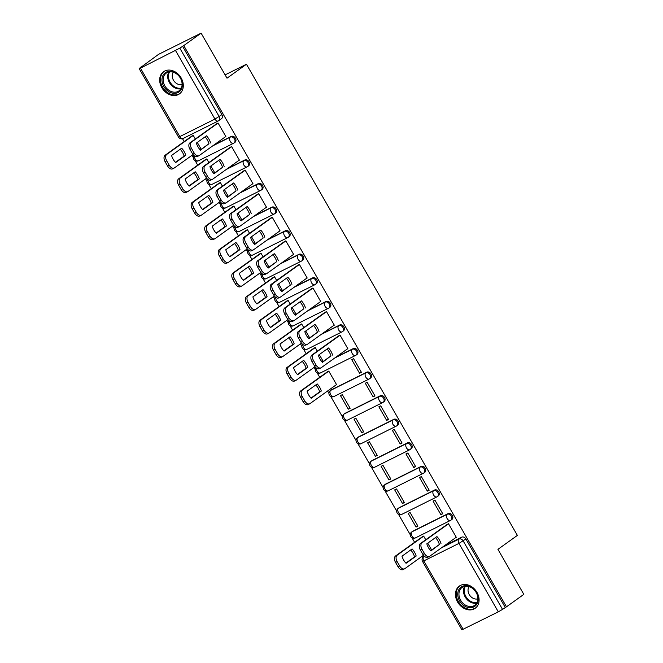 <?xml version="1.0" encoding="UTF-8"?>
<svg xmlns="http://www.w3.org/2000/svg" width="663" height="663" viewBox="0 0 663 663"><rect width="100%" height="100%" fill="white"/><g stroke="black" fill="none" stroke-linecap="round" stroke-linejoin="round"><path stroke-width="0.99" d="M234.694 142.495A3.497 2.76 -125.6 0 0 234.992 142.313A3.497 2.76 -125.6 0 0 235.44 138.236A3.497 2.76 -125.6 0 0 231.221 136.445L230.26 137.133A3.497 2.76 54.4 0 1 234.478 138.923A3.497 2.76 54.4 0 1 234.031 143.001A3.497 2.76 54.4 0 1 233.732 143.183A3.497 2.13 -116.5 0 1 233.558 143.291A3.497 2.13 -116.5 0 1 230.252 141.41A3.497 2.13 63.5 0 1 230.26 137.133L212.732 145.868M248.252 166.065A3.497 2.76 -125.6 0 0 248.55 165.883A3.497 2.76 -125.6 0 0 248.99 161.805A3.497 2.76 -125.6 0 0 244.771 160.023L243.81 160.711A3.497 2.76 54.4 0 1 248.037 162.493A3.497 2.76 54.4 0 1 247.589 166.57A3.497 2.76 54.4 0 1 247.291 166.753A3.497 2.13 -116.5 0 1 247.108 166.861A3.497 2.13 -116.5 0 1 243.81 164.979A3.497 2.13 63.5 0 1 243.81 160.711L226.29 169.438M261.802 189.635A3.497 2.76 -125.6 0 0 262.1 189.461A3.497 2.76 -125.6 0 0 262.548 185.383A3.497 2.76 -125.6 0 0 258.33 183.593L257.368 184.281A3.497 2.76 54.4 0 1 261.587 186.063A3.497 2.76 54.4 0 1 261.139 190.148A3.497 2.76 54.4 0 1 260.841 190.322A3.497 2.13 -116.5 0 1 260.667 190.43A3.497 2.13 -116.5 0 1 257.36 188.557A3.497 2.13 63.5 0 1 257.368 184.281L239.84 193.016M275.36 213.213A3.497 2.76 -125.6 0 0 275.659 213.03A3.497 2.76 -125.6 0 0 276.106 208.953A3.497 2.76 -125.6 0 0 271.88 207.171L270.927 207.851A3.497 2.76 54.4 0 1 275.145 209.641A3.497 2.76 54.4 0 1 274.697 213.718A3.497 2.76 54.4 0 1 274.399 213.9A3.497 2.13 -116.5 0 1 274.217 214.008A3.497 2.13 -116.5 0 1 270.918 212.127A3.497 2.13 63.5 0 1 270.927 207.851L253.399 216.586M288.911 236.782A3.497 2.76 -125.6 0 0 289.209 236.608A3.497 2.76 -125.6 0 0 289.656 232.522A3.497 2.76 -125.6 0 0 285.438 230.741L284.477 231.428A3.497 2.76 54.4 0 1 288.695 233.21A3.497 2.76 54.4 0 1 288.256 237.288A3.497 2.76 54.4 0 1 287.957 237.47A3.497 2.13 -116.5 0 1 287.775 237.578A3.497 2.13 -116.5 0 1 284.468 235.696A3.497 2.13 63.5 0 1 284.477 231.428L266.957 240.155M302.469 260.36A3.497 2.76 -125.6 0 0 302.767 260.178A3.497 2.76 -125.6 0 0 303.215 256.1A3.497 2.76 -125.6 0 0 298.996 254.31L298.035 254.998A3.497 2.76 54.4 0 1 302.253 256.788A3.497 2.76 54.4 0 1 301.806 260.866A3.497 2.76 54.4 0 1 301.508 261.048A3.497 2.13 -116.5 0 1 301.334 261.156A3.497 2.13 -116.5 0 1 298.027 259.274A3.497 2.13 63.5 0 1 298.035 254.998L280.507 263.733M316.027 283.93A3.497 2.76 -125.6 0 0 316.326 283.747A3.497 2.76 -125.6 0 0 316.765 279.67A3.497 2.76 -125.6 0 0 312.546 277.888L311.585 278.576A3.497 2.76 54.4 0 1 315.812 280.358A3.497 2.76 54.4 0 1 315.364 284.435A3.497 2.76 54.4 0 1 315.066 284.618A3.497 2.13 -116.5 0 1 314.884 284.725A3.497 2.13 -116.5 0 1 311.585 282.844A3.497 2.13 63.5 0 1 311.585 278.576L294.065 287.303M329.577 307.499A3.497 2.76 -125.6 0 0 329.876 307.325A3.497 2.76 -125.6 0 0 330.323 303.248A3.497 2.76 -125.6 0 0 326.105 301.458L325.143 302.146A3.497 2.76 54.4 0 1 329.362 303.936A3.497 2.76 54.4 0 1 328.923 308.013A3.497 2.76 54.4 0 1 328.616 308.187A3.497 2.13 -116.5 0 1 328.442 308.295A3.497 2.13 -116.5 0 1 325.135 306.422A3.497 2.13 63.5 0 1 325.143 302.146L307.615 310.881M343.136 331.077A3.497 2.76 -125.6 0 0 343.434 330.895A3.497 2.76 -125.6 0 0 343.882 326.818A3.497 2.76 -125.6 0 0 339.655 325.036L338.702 325.724A3.497 2.76 54.4 0 1 342.92 327.505A3.497 2.76 54.4 0 1 342.473 331.583A3.497 2.76 54.4 0 1 342.174 331.765A3.497 2.13 -116.5 0 1 341.992 331.873A3.497 2.13 -116.5 0 1 338.694 329.992A3.497 2.13 63.5 0 1 338.702 325.724L321.174 334.45M356.686 354.647A3.497 2.76 -125.6 0 0 356.984 354.473A3.497 2.76 -125.6 0 0 357.432 350.387A3.497 2.76 -125.6 0 0 353.213 348.605L352.252 349.293A3.497 2.76 54.4 0 1 356.479 351.075A3.497 2.76 54.4 0 1 356.031 355.161A3.497 2.76 54.4 0 1 355.733 355.335A3.497 2.13 -116.5 0 1 355.55 355.443A3.497 2.13 -116.5 0 1 352.244 353.561A3.497 2.13 63.5 0 1 352.252 349.293L334.732 358.02M370.244 378.225A3.497 2.76 -125.6 0 0 370.542 378.043A3.497 2.76 -125.6 0 0 370.99 373.965A3.497 2.76 -125.6 0 0 366.772 372.175L365.81 372.863A3.497 2.76 54.4 0 1 370.029 374.653A3.497 2.76 54.4 0 1 369.581 378.73A3.497 2.76 54.4 0 1 369.283 378.913A3.497 2.13 -116.5 0 1 369.109 379.021A3.497 2.13 -116.5 0 1 365.802 377.139A3.497 2.13 63.5 0 1 365.81 372.863L330.671 390.374A3.497 2.13 63.5 0 0 330.671 394.642A3.497 2.13 63.5 0 0 333.97 396.524A3.497 2.13 63.5 0 0 334.152 396.416M383.802 401.795A3.497 2.76 -125.6 0 0 384.101 401.612A3.497 2.76 -125.6 0 0 384.54 397.535A3.497 2.76 -125.6 0 0 380.322 395.753L379.36 396.441A3.497 2.76 54.4 0 1 383.587 398.223A3.497 2.76 54.4 0 1 383.139 402.3A3.497 2.76 54.4 0 1 382.841 402.482A3.497 2.13 -116.5 0 1 382.659 402.59A3.497 2.13 -116.5 0 1 379.36 400.709A3.497 2.13 63.5 0 1 379.36 396.441L344.23 413.944A3.497 2.13 63.5 0 0 344.221 418.22A3.497 2.13 63.5 0 0 347.528 420.093A3.497 2.13 63.5 0 0 347.702 419.986M397.352 425.373A3.497 2.76 -125.6 0 0 397.651 425.19A3.497 2.76 -125.6 0 0 398.098 421.113A3.497 2.76 -125.6 0 0 393.88 419.323L392.919 420.01A3.497 2.76 54.4 0 1 397.137 421.801A3.497 2.76 54.4 0 1 396.698 425.878A3.497 2.76 54.4 0 1 396.391 426.052A3.497 2.13 -116.5 0 1 396.217 426.16A3.497 2.13 -116.5 0 1 392.91 424.287A3.497 2.13 63.5 0 1 392.919 420.01L357.788 437.514A3.497 2.13 63.5 0 0 357.78 441.79A3.497 2.13 63.5 0 0 361.078 443.671A3.497 2.13 63.5 0 0 361.26 443.564M410.911 448.942A3.497 2.76 -125.6 0 0 411.209 448.76A3.497 2.76 -125.6 0 0 411.657 444.682A3.497 2.76 -125.6 0 0 407.43 442.901L406.477 443.588A3.497 2.76 54.4 0 1 410.695 445.37A3.497 2.76 54.4 0 1 410.248 449.448A3.497 2.76 54.4 0 1 409.949 449.63A3.497 2.13 -116.5 0 1 409.775 449.738A3.497 2.13 -116.5 0 1 406.469 447.856A3.497 2.13 63.5 0 1 406.477 443.588L371.338 461.092A3.497 2.13 63.5 0 0 371.33 465.36A3.497 2.13 63.5 0 0 374.636 467.241A3.497 2.13 63.5 0 0 374.819 467.133M424.461 472.512A3.497 2.76 -125.6 0 0 424.768 472.338A3.497 2.76 -125.6 0 0 425.207 468.252A3.497 2.76 -125.6 0 0 420.988 466.47L420.027 467.158A3.497 2.76 54.4 0 1 424.254 468.94A3.497 2.76 54.4 0 1 423.806 473.026A3.497 2.76 54.4 0 1 423.508 473.2A3.497 2.13 -116.5 0 1 423.325 473.307A3.497 2.13 -116.5 0 1 420.027 471.426A3.497 2.13 63.5 0 1 420.027 467.158L384.896 484.661A3.497 2.13 63.5 0 0 384.888 488.938A3.497 2.13 63.5 0 0 388.195 490.819A3.497 2.13 63.5 0 0 388.369 490.711M438.019 496.09A3.497 2.76 -125.6 0 0 438.318 495.907A3.497 2.76 -125.6 0 0 438.765 491.83A3.497 2.76 -125.6 0 0 434.547 490.04L433.585 490.728A3.497 2.76 54.4 0 1 437.804 492.518A3.497 2.76 54.4 0 1 437.356 496.595A3.497 2.76 54.4 0 1 437.058 496.778A3.497 2.13 -116.5 0 1 436.884 496.885A3.497 2.13 -116.5 0 1 433.577 495.004A3.497 2.13 63.5 0 1 433.585 490.728L398.446 508.239A3.497 2.13 63.5 0 0 398.446 512.507A3.497 2.13 63.5 0 0 401.745 514.389A3.497 2.13 63.5 0 0 401.927 514.281M451.578 519.659A3.497 2.76 -125.6 0 0 451.876 519.477A3.497 2.76 -125.6 0 0 452.323 515.4A3.497 2.76 -125.6 0 0 448.097 513.618L447.135 514.306A3.497 2.76 54.4 0 1 451.362 516.087A3.497 2.76 54.4 0 1 450.915 520.165A3.497 2.76 54.4 0 1 450.616 520.347A3.497 2.13 -116.5 0 1 450.434 520.455A3.497 2.13 -116.5 0 1 447.135 518.574A3.497 2.13 63.5 0 1 447.135 514.306L412.005 531.809A3.497 2.13 63.5 0 0 411.996 536.085A3.497 2.13 63.5 0 0 415.303 537.958A3.497 2.13 63.5 0 0 415.477 537.85M457.586 602.004A13.641 10.765 -125.6 0 0 475.214 608.269A13.641 10.765 -125.6 0 0 476.954 592.357A13.641 10.765 -125.6 0 0 459.326 586.1A13.641 10.765 -125.6 0 0 457.586 602.004M161.805 87.632A13.641 10.765 -125.6 0 0 179.441 93.889A13.641 10.765 -125.6 0 0 181.173 77.985A13.641 10.765 -125.6 0 0 163.546 71.72A13.641 10.765 -125.6 0 0 161.805 87.632M201.113 33.15L227.011 78.184L246.454 64.245L517.38 535.397L497.938 549.337L523.828 594.371L506.474 606.811L183.759 45.59L201.113 33.15L158.532 54.366L141.294 66.996M182.524 138.7L184.173 141.567M192.046 155.266L193.364 157.562M195.187 160.736L197.723 165.145M205.605 178.844L206.922 181.132M208.746 184.306L211.282 188.715M219.155 202.414L220.472 204.71M222.304 207.884L224.832 212.284M232.713 225.984L234.031 228.279M235.854 231.453L238.39 235.862M246.271 249.561L247.589 251.857M249.412 255.023L251.948 259.432M259.821 273.131L261.139 275.427M262.962 278.601L265.498 283.01M273.38 296.709L274.697 298.996M276.521 302.171L279.057 306.579M286.93 320.279L288.256 322.574M290.079 325.748L292.607 330.157M300.488 343.848L301.806 346.144M303.629 349.318L306.165 353.727M314.047 367.426L315.364 369.722M317.187 372.896L319.723 377.297M327.597 390.996L328.914 393.292M330.738 396.466L342.473 416.861M344.296 420.035L356.031 440.439M357.854 443.613L369.581 464.009M371.404 467.183L383.139 487.587M384.963 490.761L396.689 511.156M398.521 514.331L410.248 534.726M412.071 537.9L414.607 542.309M422.48 556.008L423.127 557.135M141.178 66.806L139.172 68.629L140.457 68.14L179.814 48.142L219.18 116.597A3.497 2.76 54.4 0 1 218.732 120.674A3.497 2.76 54.4 0 1 218.434 120.857A3.497 2.13 63.5 0 1 218.26 120.964A3.497 3.497 0 0 0 218.732 120.674L221.434 118.735A3.497 2.76 54.4 0 0 221.881 114.658L214.953 119.083L175.587 50.637M183.759 45.59L179.814 48.142M444.127 545.922L461.655 537.187L458.953 539.127A3.497 2.76 54.4 0 1 463.172 540.909L502.529 609.363L498.303 611.85L461.887 629.85L422.522 561.395L423.806 560.906L463.172 629.361M502.529 609.363L506.474 606.811M455.688 537.635L456.301 537.328L448.486 523.729L446.671 524.748M425.754 539.748L423.649 536.102L421.842 537.121M416.057 527.052L417.922 526.124L410.099 512.524L408.234 513.452L416.057 527.052L417.756 525.842M440.887 514.687L442.751 513.759L434.928 500.159L433.063 501.087L440.887 514.687L442.586 513.469M402.499 503.482L404.364 502.554L396.54 488.954L394.684 489.882L402.499 503.482L404.198 502.264M427.328 491.109L429.193 490.181L421.37 476.581L419.513 477.509L427.328 491.109L429.027 489.891M388.949 479.904L390.805 478.976L382.99 465.376L381.126 466.304L388.949 479.904L390.64 478.694M413.778 467.539L415.635 466.611L407.82 453.011L405.955 453.94L413.778 467.539L415.469 466.321M375.391 456.335L377.255 455.406L369.432 441.807L367.567 442.735L375.391 456.335L377.09 455.116M400.22 443.961L402.085 443.033L394.261 429.433L392.397 430.362L400.22 443.961L401.919 442.751M361.832 432.765L363.697 431.837L355.874 418.237L354.017 419.165L361.832 432.765L363.531 431.547M386.662 420.392L388.526 419.464L380.711 405.864L378.846 406.792L386.662 420.392L388.361 419.173M348.282 409.187L350.139 408.259L342.323 394.659L340.459 395.587L348.282 409.187L349.973 407.969M373.112 396.814L374.976 395.894L367.153 382.294L365.288 383.214L373.112 396.814L374.81 395.604M335.975 384.996L336.589 384.689L328.765 371.089L326.958 372.109M359.553 373.244L361.418 372.316L353.594 358.716L351.738 359.644L359.553 373.244L361.252 372.026M322.417 361.418L323.03 361.111L319.276 354.589M347.246 349.053L347.86 348.746L340.044 335.147L338.238 336.166M317.312 351.166L315.215 347.511L313.408 348.539M308.867 337.848L309.48 337.542L305.726 331.019M333.696 325.475L334.309 325.168L326.486 311.569L324.679 312.596M303.753 327.588L301.657 323.942L299.85 324.961M295.308 314.27L295.922 313.972L292.168 307.441M320.138 301.905L320.751 301.599L312.936 287.999L311.121 289.018M290.203 304.019L288.098 300.372L286.292 301.392M281.758 290.701L282.363 290.394L278.617 283.872M306.588 278.327L307.201 278.021L299.378 264.421L297.571 265.449M276.645 280.449L274.548 276.794L272.742 277.822M268.2 267.131L268.813 266.824L265.059 260.294M293.029 254.758L293.643 254.451L285.819 240.851L284.013 241.871M263.087 256.871L260.99 253.225L259.183 254.244M254.642 243.553L255.255 243.246L251.501 236.724M279.471 231.18L280.084 230.881L272.269 217.282L270.463 218.301M249.537 233.301L247.44 229.647L245.625 230.674M241.092 219.983L241.705 219.677L237.951 213.146M265.921 207.61L266.534 207.304L258.711 193.704L256.904 194.731M235.978 209.723L233.882 206.077L232.075 207.096M227.533 196.405L228.147 196.107L224.392 189.577M252.363 184.041L252.976 183.734L245.153 170.134L243.346 171.153M222.428 186.154L220.323 182.507L218.517 183.527M213.983 172.836L214.588 172.529L210.842 166.007M238.813 160.463L239.418 160.156L231.602 146.556L229.796 147.584M208.87 162.584L206.773 158.929L204.966 159.957M200.425 149.266L201.038 148.96L197.284 142.429M225.254 136.893L225.868 136.586L218.044 122.987L216.237 124.006M213.693 145.18L231.221 136.445M227.252 168.75L244.771 160.023M240.802 192.328L258.33 183.593M254.36 215.898L271.88 207.171M267.91 239.467L285.438 230.741M281.468 263.045L298.996 254.31M295.027 286.615L312.546 277.888M308.577 310.193L326.105 301.458M322.135 333.762L339.655 325.036M335.685 357.34L353.213 348.605M331.633 389.687L330.671 390.374A3.497 2.76 54.4 0 0 330.373 390.548L331.334 389.861A3.497 2.76 -125.6 0 1 331.633 389.687L366.772 372.175M345.191 413.256L344.23 413.944A3.497 2.76 54.4 0 0 343.931 414.126L344.893 413.439A3.497 2.76 -125.6 0 1 345.191 413.256L380.322 395.753M358.741 436.826L357.788 437.514A3.497 2.76 54.4 0 0 357.481 437.696L358.443 437.008A3.497 2.76 -125.6 0 1 358.741 436.826L393.88 419.323M372.299 460.404L371.338 461.092A3.497 2.76 54.4 0 0 371.04 461.274L372.001 460.586A3.497 2.76 -125.6 0 1 372.299 460.404L407.43 442.901M385.858 483.973L384.896 484.661A3.497 2.76 54.4 0 0 384.598 484.844L385.551 484.156A3.497 2.76 -125.6 0 1 385.858 483.973L420.988 466.47M399.408 507.551L398.446 508.239A3.497 2.76 54.4 0 0 398.148 508.413L399.109 507.725A3.497 2.76 -125.6 0 1 399.408 507.551L434.547 490.04M412.966 531.121L412.005 531.809A3.497 2.76 54.4 0 0 411.706 531.991L412.668 531.303A3.497 2.76 -125.6 0 1 412.966 531.121L448.097 513.618M225.113 74.878L246.454 64.245M430.859 550.008L431.472 549.702L427.718 543.171M195.312 139.006L193.215 135.36L191.408 136.379M182.524 46.211L221.881 114.658M505.239 607.424L465.874 538.978A3.497 2.76 -125.6 0 0 461.655 537.187M435.508 537.594A10.931 6.655 -116.5 0 1 439.395 544.48L430.701 550.713M428.099 557.061A5.246 3.191 -116.5 0 1 427.834 557.218A5.246 3.191 -116.5 0 1 422.878 554.401L420.359 550.017A5.246 3.191 -116.5 0 1 420.367 543.61L447.235 524.35M441.003 543.677A10.931 6.655 -116.5 0 0 436.925 536.574L426.823 543.817A10.931 6.655 -116.5 0 0 430.909 550.92L439.395 544.48M448.511 523.787L421.983 542.806A5.246 3.191 63.5 0 0 421.975 549.213L424.494 553.597A5.246 3.191 63.5 0 0 429.45 556.414A5.246 3.191 63.5 0 0 429.715 556.257L456.252 537.237M412.088 548.947L401.993 556.191A10.931 6.655 63.5 0 0 406.071 563.293L416.173 556.05A10.931 6.655 63.5 0 0 412.088 548.947M423.682 536.16L397.154 555.18A5.246 3.191 63.5 0 0 397.137 561.586L399.665 565.97A5.246 3.191 63.5 0 0 404.612 568.788A5.246 3.191 63.5 0 0 404.886 568.622L423.475 555.296M430.378 550.348L431.422 549.602M410.679 549.958A10.931 6.655 63.5 0 1 414.557 556.854L405.872 563.078M403.27 569.426A5.246 3.191 -116.5 0 1 403.005 569.592A5.246 3.191 -116.5 0 1 398.049 566.774L395.529 562.39A5.246 3.191 -116.5 0 1 395.538 555.984L397.154 555.18M422.406 536.723L395.538 555.984M414.557 556.854L416.173 556.05M468.857 607.606A11.801 9.315 54.4 0 1 457.777 595.2A11.801 9.315 54.4 0 1 467.075 585.76A11.801 9.315 54.4 0 1 478.156 598.167A11.801 9.315 54.4 0 1 468.857 607.606M467.581 586.258A10.931 8.627 -125.6 0 0 462.036 587.493A10.931 8.627 -125.6 0 0 459.724 598.299A10.931 8.627 -125.6 0 0 469.23 606.479A10.931 8.627 -125.6 0 0 474.774 605.253A10.931 8.627 -125.6 0 0 477.087 594.446A10.931 8.627 -125.6 0 0 467.581 586.258M469.114 586.614A7.782 6.141 -125.6 0 0 468.99 594.089A7.782 6.141 -125.6 0 0 475.354 599.004A7.782 6.141 -125.6 0 0 477.874 598.838M460.437 585.429A13.55 10.699 -125.6 0 0 460.072 585.669A13.55 10.699 -125.6 0 0 457.205 599.07A13.55 10.699 -125.6 0 0 468.99 609.222A13.55 10.699 -125.6 0 0 475.86 607.698A13.55 10.699 -125.6 0 0 476.208 607.432M173.076 93.226A11.801 9.315 54.4 0 1 161.996 80.82A11.801 9.315 54.4 0 1 171.303 71.389A11.801 9.315 54.4 0 1 182.383 83.795A11.801 9.315 54.4 0 1 173.076 93.226M171.8 71.886A10.931 8.627 -125.6 0 0 166.256 73.112A10.931 8.627 -125.6 0 0 163.943 83.919A10.931 8.627 -125.6 0 0 173.449 92.107A10.931 8.627 -125.6 0 0 178.993 90.872A10.931 8.627 -125.6 0 0 181.306 80.066A10.931 8.627 -125.6 0 0 171.8 71.886M173.333 72.234A7.782 6.141 -125.6 0 0 173.209 79.717A7.782 6.141 -125.6 0 0 179.574 84.632A7.782 6.141 -125.6 0 0 182.093 84.458M164.656 71.049A13.55 10.699 -125.6 0 0 164.291 71.297A13.55 10.699 -125.6 0 0 161.432 84.698A13.55 10.699 -125.6 0 0 173.209 94.842A13.55 10.699 -125.6 0 0 180.087 93.317A13.55 10.699 -125.6 0 0 180.427 93.06M327.066 349.003A10.931 6.655 -116.5 0 1 330.953 355.898L322.268 362.122M319.657 368.471A5.246 3.191 -116.5 0 1 319.392 368.636A5.246 3.191 -116.5 0 1 314.436 365.819L311.917 361.434A5.246 3.191 -116.5 0 1 311.925 355.028L338.793 335.768M332.561 355.095A10.931 6.655 -116.5 0 0 328.483 347.992L318.381 355.235A10.931 6.655 -116.5 0 0 322.467 362.338L330.953 355.898M340.078 335.205L313.541 354.224A5.246 3.191 63.5 0 0 313.533 360.631L316.052 365.015A5.246 3.191 63.5 0 0 321.008 367.832A5.246 3.191 63.5 0 0 321.273 367.667L347.81 348.647M313.508 325.434A10.931 6.655 -116.5 0 1 317.395 332.329L308.709 338.553M306.107 344.901A5.246 3.191 -116.5 0 1 305.834 345.058A5.246 3.191 -116.5 0 1 300.878 342.241L298.358 337.865A5.246 3.191 -116.5 0 1 298.367 331.45L325.235 312.19M319.011 331.525A10.931 6.655 -116.5 0 0 314.925 324.422L304.823 331.657A10.931 6.655 -116.5 0 0 308.908 338.76L317.395 332.329M326.519 311.627L299.983 330.646A5.246 3.191 63.5 0 0 299.974 337.053L302.494 341.437A5.246 3.191 63.5 0 0 307.45 344.254A5.246 3.191 63.5 0 0 307.715 344.097L334.251 325.077M299.958 301.864A10.931 6.655 -116.5 0 1 303.836 308.751L295.151 314.983M292.549 321.331A5.246 3.191 -116.5 0 1 292.284 321.489A5.246 3.191 -116.5 0 1 287.328 318.671L284.808 314.287A5.246 3.191 -116.5 0 1 284.817 307.881L311.685 288.62M305.452 307.947A10.931 6.655 -116.5 0 0 301.367 300.845L291.272 308.088A10.931 6.655 -116.5 0 0 295.35 315.19L303.836 308.751M312.961 288.057L286.433 307.077A5.246 3.191 63.5 0 0 286.416 313.483L288.944 317.867A5.246 3.191 63.5 0 0 293.891 320.685A5.246 3.191 63.5 0 0 294.165 320.527L320.701 301.499M286.399 278.286A10.931 6.655 -116.5 0 1 290.286 285.181L281.601 291.405M278.99 297.753A5.246 3.191 -116.5 0 1 278.725 297.919A5.246 3.191 -116.5 0 1 273.769 295.093L271.25 290.717A5.246 3.191 -116.5 0 1 271.258 284.303L298.126 265.051M291.902 284.377A10.931 6.655 -116.5 0 0 287.817 277.275L277.714 284.51A10.931 6.655 -116.5 0 0 281.8 291.612L290.286 285.181M299.411 264.479L272.874 283.499A5.246 3.191 63.5 0 0 272.866 289.913L275.385 294.289A5.246 3.191 63.5 0 0 280.341 297.115A5.246 3.191 63.5 0 0 280.606 296.949L307.143 277.93M272.849 254.716A10.931 6.655 -116.5 0 1 276.728 261.603L268.043 267.835M265.44 274.184A5.246 3.191 -116.5 0 1 265.167 274.341A5.246 3.191 -116.5 0 1 260.219 271.523L257.7 267.139A5.246 3.191 -116.5 0 1 257.708 260.733L284.568 241.473M278.344 260.799A10.931 6.655 -116.5 0 0 274.258 253.697L264.156 260.94A10.931 6.655 -116.5 0 0 268.242 268.043L276.728 261.603M285.852 240.909L259.316 259.929A5.246 3.191 63.5 0 0 259.308 266.335L261.827 270.719A5.246 3.191 63.5 0 0 266.783 273.537A5.246 3.191 63.5 0 0 267.056 273.38L293.585 254.36M259.291 231.138A10.931 6.655 -116.5 0 1 263.178 238.034L254.493 244.257M251.882 250.606A5.246 3.191 -116.5 0 1 251.617 250.771A5.246 3.191 -116.5 0 1 246.661 247.954L244.141 243.57A5.246 3.191 -116.5 0 1 244.15 237.163L271.018 217.903M264.786 237.23A10.931 6.655 -116.5 0 0 260.708 230.127L250.606 237.371A10.931 6.655 -116.5 0 0 254.691 244.473L263.178 238.034M272.302 217.331L245.766 236.359A5.246 3.191 63.5 0 0 245.758 242.766L248.277 247.15A5.246 3.191 63.5 0 0 253.233 249.968A5.246 3.191 63.5 0 0 253.498 249.802L280.035 230.782M245.733 207.569A10.931 6.655 -116.5 0 1 249.619 214.464L240.934 220.688M238.332 227.036A5.246 3.191 -116.5 0 1 238.058 227.194A5.246 3.191 -116.5 0 1 233.103 224.376L230.583 219.992A5.246 3.191 -116.5 0 1 230.591 213.585L257.459 194.325M251.236 213.66A10.931 6.655 -116.5 0 0 247.15 206.558L237.047 213.793A10.931 6.655 -116.5 0 0 241.133 220.895L249.619 214.464M258.744 193.762L232.207 212.782A5.246 3.191 63.5 0 0 232.199 219.188L234.719 223.572A5.246 3.191 63.5 0 0 239.674 226.39A5.246 3.191 63.5 0 0 239.94 226.232L266.476 207.212M232.183 183.999A10.931 6.655 -116.5 0 1 236.061 190.886L227.376 197.11M224.774 203.466A5.246 3.191 -116.5 0 1 224.508 203.624A5.246 3.191 -116.5 0 1 219.552 200.806L217.033 196.422A5.246 3.191 -116.5 0 1 217.041 190.016L243.909 170.756M237.677 190.082A10.931 6.655 -116.5 0 0 233.591 182.98L223.497 190.223A10.931 6.655 -116.5 0 0 227.575 197.325L236.061 190.886M245.186 170.192L218.657 189.212A5.246 3.191 63.5 0 0 218.641 195.618L221.169 200.002A5.246 3.191 63.5 0 0 226.116 202.82A5.246 3.191 63.5 0 0 226.39 202.663L252.926 183.634M218.624 160.421A10.931 6.655 -116.5 0 1 222.511 167.316L213.826 173.54M211.215 179.888A5.246 3.191 -116.5 0 1 210.95 180.054A5.246 3.191 -116.5 0 1 205.994 177.228L203.475 172.852A5.246 3.191 -116.5 0 1 203.483 166.438L230.351 147.186M224.127 166.512A10.931 6.655 -116.5 0 0 220.041 159.41L209.939 166.645A10.931 6.655 -116.5 0 0 214.025 173.747L222.511 167.316M231.636 146.614L205.099 165.634A5.246 3.191 63.5 0 0 205.091 172.048L207.61 176.424A5.246 3.191 63.5 0 0 212.566 179.25A5.246 3.191 63.5 0 0 212.831 179.085L239.368 160.065M317.204 383.935L307.102 391.178A10.931 6.655 63.5 0 0 311.187 398.281L321.29 391.037A10.931 6.655 63.5 0 0 317.204 383.935M328.798 371.147L302.262 390.167A5.246 3.191 63.5 0 0 302.253 396.573L304.773 400.958A5.246 3.191 63.5 0 0 309.729 403.775A5.246 3.191 63.5 0 0 309.994 403.618L336.531 384.59M315.795 384.954A10.931 6.655 63.5 0 1 319.674 391.841L310.988 398.073M308.386 404.422A5.246 3.191 -116.5 0 1 308.113 404.579A5.246 3.191 -116.5 0 1 303.165 401.761L300.637 397.377A5.246 3.191 -116.5 0 1 300.654 390.971L302.262 390.167M327.514 371.711L300.654 390.971M319.674 391.841L321.29 391.037M303.654 360.365L293.552 367.6A10.931 6.655 63.5 0 0 297.637 374.703L307.731 367.468A10.931 6.655 63.5 0 0 303.654 360.365M315.248 347.569L288.712 366.589A5.246 3.191 63.5 0 0 288.703 373.004L291.223 377.38A5.246 3.191 63.5 0 0 296.179 380.206A5.246 3.191 63.5 0 0 296.444 380.04L315.033 366.714M321.936 361.766L322.98 361.02M302.237 361.376A10.931 6.655 63.5 0 1 306.124 368.272L297.438 374.496M294.828 380.844A5.246 3.191 -116.5 0 1 294.563 381.01A5.246 3.191 -116.5 0 1 289.607 378.183L287.087 373.808A5.246 3.191 -116.5 0 1 287.096 367.393L288.712 366.589M313.964 348.141L287.096 367.393M306.124 368.272L307.731 367.468M290.096 336.787L279.993 344.031A10.931 6.655 63.5 0 0 284.079 351.133L294.181 343.89A10.931 6.655 63.5 0 0 290.096 336.787M301.69 324L275.153 343.02A5.246 3.191 63.5 0 0 275.145 349.426L277.664 353.81A5.246 3.191 63.5 0 0 282.62 356.628A5.246 3.191 63.5 0 0 282.886 356.47L301.474 343.144M308.386 338.188L309.422 337.45M288.678 337.807A10.931 6.655 63.5 0 1 292.565 344.694L283.88 350.926M281.278 357.274A5.246 3.191 -116.5 0 1 281.004 357.432A5.246 3.191 -116.5 0 1 276.048 354.614L273.529 350.23A5.246 3.191 -116.5 0 1 273.537 343.824L275.153 343.02M300.405 324.563L273.537 343.824M292.565 344.694L294.181 343.89M276.537 313.218L266.443 320.461A10.931 6.655 63.5 0 0 270.521 327.563L280.623 320.32A10.931 6.655 63.5 0 0 276.537 313.218M288.132 300.422L261.603 319.45A5.246 3.191 63.5 0 0 261.587 325.856L264.106 330.24A5.246 3.191 63.5 0 0 269.062 333.058A5.246 3.191 63.5 0 0 269.335 332.892L287.924 319.566M294.828 314.618L295.864 313.872M275.128 314.229A10.931 6.655 63.5 0 1 279.007 321.124L270.322 327.348M267.719 333.696A5.246 3.191 -116.5 0 1 267.454 333.862A5.246 3.191 -116.5 0 1 262.498 331.044L259.979 326.66A5.246 3.191 -116.5 0 1 259.987 320.254L261.603 319.45M286.855 300.994L259.987 320.254M279.007 321.124L280.623 320.32M262.987 289.648L252.885 296.883A10.931 6.655 63.5 0 0 256.971 303.986L267.073 296.751A10.931 6.655 63.5 0 0 262.987 289.648M274.581 276.852L248.045 295.872A5.246 3.191 63.5 0 0 248.037 302.278L250.556 306.662A5.246 3.191 63.5 0 0 255.512 309.48A5.246 3.191 63.5 0 0 255.777 309.323L274.366 295.996M281.269 291.049L282.314 290.303M261.57 290.659A10.931 6.655 63.5 0 1 265.457 297.554L256.772 303.778M254.161 310.127A5.246 3.191 -116.5 0 1 253.896 310.284A5.246 3.191 -116.5 0 1 248.94 307.466L246.421 303.082A5.246 3.191 -116.5 0 1 246.429 296.676L248.045 295.872M273.297 277.416L246.429 296.676M265.457 297.554L267.073 296.751M249.429 266.07L239.326 273.313A10.931 6.655 63.5 0 0 243.412 280.416L253.515 273.173A10.931 6.655 63.5 0 0 249.429 266.07M261.023 253.283L234.487 272.302A5.246 3.191 63.5 0 0 234.478 278.709L236.998 283.093A5.246 3.191 63.5 0 0 241.954 285.91A5.246 3.191 63.5 0 0 242.219 285.753L260.816 272.427M267.719 267.471L268.755 266.725M248.02 267.081A10.931 6.655 63.5 0 1 251.899 273.976L243.213 280.2M240.611 286.557A5.246 3.191 -116.5 0 1 240.338 286.714A5.246 3.191 -116.5 0 1 235.39 283.897L232.862 279.513A5.246 3.191 -116.5 0 1 232.879 273.106L234.487 272.302M259.739 253.846L232.879 273.106M251.899 273.976L253.515 273.173M235.879 242.501L225.776 249.736A10.931 6.655 63.5 0 0 229.862 256.838L239.956 249.603A10.931 6.655 63.5 0 0 235.879 242.501M247.473 229.705L220.936 248.724A5.246 3.191 63.5 0 0 220.928 255.139L223.448 259.515A5.246 3.191 63.5 0 0 228.404 262.341A5.246 3.191 63.5 0 0 228.669 262.175L247.258 248.849M254.161 243.901L255.205 243.155M234.462 243.512A10.931 6.655 63.5 0 1 238.349 250.407L229.655 256.631M227.053 262.979A5.246 3.191 -116.5 0 1 226.787 263.145A5.246 3.191 -116.5 0 1 221.832 260.319L219.312 255.943A5.246 3.191 -116.5 0 1 219.32 249.528L220.936 248.724M246.188 230.276L219.32 249.528M238.349 250.407L239.956 249.603M222.32 218.923L212.218 226.166A10.931 6.655 63.5 0 0 216.304 233.268L226.406 226.025A10.931 6.655 63.5 0 0 222.32 218.923M233.915 206.135L207.378 225.155A5.246 3.191 63.5 0 0 207.37 231.561L209.889 235.945A5.246 3.191 63.5 0 0 214.845 238.763A5.246 3.191 63.5 0 0 215.11 238.605L233.699 225.279M240.611 220.323L241.647 219.586M220.903 219.942A10.931 6.655 63.5 0 1 224.79 226.829L216.105 233.061M213.503 239.409A5.246 3.191 -116.5 0 1 213.229 239.567A5.246 3.191 -116.5 0 1 208.273 236.749L205.754 232.365A5.246 3.191 -116.5 0 1 205.762 225.959L207.378 225.155M232.63 206.699L205.762 225.959M224.79 226.829L226.406 226.025M208.762 195.353L198.668 202.596A10.931 6.655 63.5 0 0 202.745 209.699L212.848 202.455A10.931 6.655 63.5 0 0 208.762 195.353M220.356 182.557L193.828 201.585A5.246 3.191 63.5 0 0 193.811 207.991L196.331 212.375A5.246 3.191 63.5 0 0 201.287 215.193A5.246 3.191 63.5 0 0 201.56 215.027L220.149 201.701M227.053 196.754L228.089 196.008M207.353 196.364A10.931 6.655 63.5 0 1 211.232 203.259L202.547 209.483M199.944 215.831A5.246 3.191 -116.5 0 1 199.679 215.997A5.246 3.191 -116.5 0 1 194.723 213.179L192.204 208.795A5.246 3.191 -116.5 0 1 192.212 202.389L193.828 201.585M219.08 183.129L192.212 202.389M211.232 203.259L212.848 202.455M195.212 171.783L185.11 179.018A10.931 6.655 63.5 0 0 189.195 186.121L199.298 178.886A10.931 6.655 63.5 0 0 195.212 171.783M206.806 158.987L180.27 178.007A5.246 3.191 63.5 0 0 180.261 184.413L182.781 188.798A5.246 3.191 63.5 0 0 187.737 191.615A5.246 3.191 63.5 0 0 188.002 191.458L206.591 178.132M213.494 173.184L214.539 172.438M193.795 172.794A10.931 6.655 63.5 0 1 197.682 179.69L188.996 185.913M186.386 192.262A5.246 3.191 -116.5 0 1 186.121 192.419A5.246 3.191 -116.5 0 1 181.165 189.601L178.645 185.217A5.246 3.191 -116.5 0 1 178.654 178.811L180.27 178.007M205.522 159.551L178.654 178.811M197.682 179.69L199.298 178.886M205.074 136.851A10.931 6.655 -116.5 0 1 208.953 143.738L200.267 149.971M197.665 156.319A5.246 3.191 -116.5 0 1 197.392 156.476A5.246 3.191 -116.5 0 1 192.444 153.659L189.925 149.274A5.246 3.191 -116.5 0 1 189.933 142.868L216.793 123.608M210.569 142.935A10.931 6.655 -116.5 0 0 206.483 135.832L196.381 143.075A10.931 6.655 -116.5 0 0 200.466 150.178L208.953 143.738M218.077 123.045L191.541 142.064A5.246 3.191 63.5 0 0 191.532 148.471L194.052 152.855A5.246 3.191 63.5 0 0 199.008 155.672A5.246 3.191 63.5 0 0 199.281 155.515L225.81 136.495M181.654 148.205L171.551 155.449A10.931 6.655 63.5 0 0 175.637 162.551L185.739 155.308A10.931 6.655 63.5 0 0 181.654 148.205M193.248 135.418L166.711 154.438A5.246 3.191 63.5 0 0 166.703 160.844L169.222 165.228A5.246 3.191 63.5 0 0 174.178 168.046A5.246 3.191 63.5 0 0 174.444 167.88L193.041 154.562M199.944 149.606L200.98 148.86M180.237 149.216A10.931 6.655 63.5 0 1 184.123 156.112L175.438 162.336M172.836 168.692A5.246 3.191 -116.5 0 1 172.562 168.85A5.246 3.191 -116.5 0 1 167.606 166.032L165.087 161.648A5.246 3.191 -116.5 0 1 165.104 155.241L166.711 154.438M191.963 135.981L165.104 155.241M184.123 156.112L185.739 155.308M140.457 68.14L179.822 136.586L214.953 119.083A3.497 2.13 63.5 0 0 218.26 120.964L183.121 138.468A3.497 2.13 63.5 0 0 183.303 138.36M424.345 556.257L423.814 556.63L424.428 556.332M441.425 547.862L458.953 539.127A3.497 2.13 -116.5 0 0 458.945 543.403L423.806 560.906A3.497 2.13 -116.5 0 1 423.814 556.63A3.497 2.76 54.4 0 0 423.516 556.812A3.497 3.497 0 0 0 422.522 561.395M498.303 611.85L458.945 543.403L465.874 538.978M316.425 368.098A3.497 2.13 63.5 0 0 317.113 371.073A3.497 2.13 63.5 0 0 320.42 372.946A3.497 2.13 63.5 0 0 320.594 372.846M302.875 344.52A3.497 2.13 63.5 0 0 303.555 347.495A3.497 2.13 63.5 0 0 306.861 349.376A3.497 2.13 63.5 0 0 307.044 349.268M289.317 320.95A3.497 2.13 63.5 0 0 290.004 323.925A3.497 2.13 63.5 0 0 293.303 325.806A3.497 2.13 63.5 0 0 293.485 325.699M275.767 297.372A3.497 2.13 63.5 0 0 276.446 300.347A3.497 2.13 63.5 0 0 279.753 302.229A3.497 2.13 63.5 0 0 279.927 302.121M262.208 273.802A3.497 2.13 63.5 0 0 262.896 276.778A3.497 2.13 63.5 0 0 266.195 278.659A3.497 2.13 63.5 0 0 266.377 278.551M248.65 250.233A3.497 2.13 63.5 0 0 249.338 253.208A3.497 2.13 63.5 0 0 252.644 255.081A3.497 2.13 63.5 0 0 252.818 254.973M235.1 226.655A3.497 2.13 63.5 0 0 235.779 229.63A3.497 2.13 63.5 0 0 239.086 231.511A3.497 2.13 63.5 0 0 239.268 231.404M221.541 203.085A3.497 2.13 63.5 0 0 222.229 206.06A3.497 2.13 63.5 0 0 225.528 207.942A3.497 2.13 63.5 0 0 225.71 207.834M207.991 179.507A3.497 2.13 63.5 0 0 208.671 182.482A3.497 2.13 63.5 0 0 211.978 184.364A3.497 2.13 63.5 0 0 212.152 184.256M194.433 155.938A3.497 2.13 63.5 0 0 195.121 158.913A3.497 2.13 63.5 0 0 198.419 160.794A3.497 2.13 63.5 0 0 198.602 160.686M179.822 136.586L178.529 137.084A3.497 3.497 0 0 0 183.121 138.468A3.497 2.13 63.5 0 1 179.822 136.586M421.983 542.806L420.367 543.61M421.975 549.213L420.359 550.017M424.494 553.597L422.878 554.401M398.049 566.774L399.665 565.97M395.529 562.39L397.137 561.586M476.697 603.148A10.931 8.627 54.4 0 1 473.772 603.222A10.931 8.627 54.4 0 1 465.012 596.659A10.931 8.627 54.4 0 1 464.655 586.341M465.376 586.216A10.567 8.346 -125.6 0 0 465.691 596.211A10.567 8.346 -125.6 0 0 474.178 602.584A10.567 8.346 -125.6 0 0 477.045 602.501M180.916 88.767A10.931 8.627 54.4 0 1 177.991 88.85A10.931 8.627 54.4 0 1 169.231 82.287A10.931 8.627 54.4 0 1 168.874 71.96M169.595 71.844A10.567 8.346 -125.6 0 0 169.91 81.839A10.567 8.346 -125.6 0 0 178.397 88.212A10.567 8.346 -125.6 0 0 181.264 88.121M313.541 354.224L311.925 355.028M313.533 360.631L311.917 361.434M316.052 365.015L314.436 365.819M299.983 330.646L298.367 331.45M299.974 337.053L298.358 337.865M302.494 341.437L300.878 342.241M286.433 307.077L284.817 307.881M286.416 313.483L284.808 314.287M288.944 317.867L287.328 318.671M272.874 283.499L271.258 284.303M272.866 289.913L271.25 290.717M275.385 294.289L273.769 295.093M259.316 259.929L257.708 260.733M259.308 266.335L257.7 267.139M261.827 270.719L260.219 271.523M245.766 236.359L244.15 237.163M245.758 242.766L244.141 243.57M248.277 247.15L246.661 247.954M232.207 212.782L230.591 213.585M232.199 219.188L230.583 219.992M234.719 223.572L233.103 224.376M218.657 189.212L217.041 190.016M218.641 195.618L217.033 196.422M221.169 200.002L219.552 200.806M205.099 165.634L203.483 166.438M205.091 172.048L203.475 172.852M207.61 176.424L205.994 177.228M303.165 401.761L304.773 400.958M300.637 397.377L302.253 396.573M289.607 378.183L291.223 377.38M287.087 373.808L288.703 373.004M276.048 354.614L277.664 353.81M273.529 350.23L275.145 349.426M262.498 331.044L264.106 330.24M259.979 326.66L261.587 325.856M248.94 307.466L250.556 306.662M246.421 303.082L248.037 302.278M235.39 283.897L236.998 283.093M232.862 279.513L234.478 278.709M221.832 260.319L223.448 259.515M219.312 255.943L220.928 255.139M208.273 236.749L209.889 235.945M205.754 232.365L207.37 231.561M194.723 213.179L196.331 212.375M192.204 208.795L193.811 207.991M181.165 189.601L182.781 188.798M178.645 185.217L180.261 184.413M191.541 142.064L189.933 142.868M191.532 148.471L189.925 149.274M194.052 152.855L192.444 153.659M167.606 166.032L169.222 165.228M165.087 161.648L166.703 160.844M234.992 142.313L234.031 143.001A3.497 3.497 0 0 1 233.558 143.291L198.419 160.794A3.497 3.497 0 0 1 194.027 155.614M248.55 165.883L247.589 166.57A3.497 3.497 0 0 1 247.108 166.861L211.978 184.364A3.497 3.497 0 0 1 207.585 179.192M262.1 189.461L261.139 190.148A3.497 3.497 0 0 1 260.667 190.43L225.528 207.942A3.497 3.497 0 0 1 221.135 202.762M275.659 213.03L274.697 213.718A3.497 3.497 0 0 1 274.217 214.008L239.086 231.511A3.497 3.497 0 0 1 234.694 226.332M289.209 236.608L288.256 237.288A3.497 3.497 0 0 1 287.775 237.578L252.644 255.081A3.497 3.497 0 0 1 248.244 249.91M302.767 260.178L301.806 260.866A3.497 3.497 0 0 1 301.334 261.156L266.195 278.659A3.497 3.497 0 0 1 261.802 273.479M316.326 283.747L315.364 284.435A3.497 3.497 0 0 1 314.884 284.725L279.753 302.229A3.497 3.497 0 0 1 275.36 297.057M329.876 307.325L328.923 308.013A3.497 3.497 0 0 1 328.442 308.295L293.303 325.806A3.497 3.497 0 0 1 288.911 320.627M343.434 330.895L342.473 331.583A3.497 3.497 0 0 1 341.992 331.873L306.861 349.376A3.497 3.497 0 0 1 302.469 344.196M356.984 354.473L356.031 355.161A3.497 3.497 0 0 1 355.55 355.443L320.42 372.946A3.497 3.497 0 0 1 316.019 367.774M370.542 378.043L369.581 378.73A3.497 3.497 0 0 1 369.109 379.021L333.97 396.524A3.497 3.497 0 0 1 329.42 395.198A3.497 3.497 0 0 1 330.373 390.548M384.101 401.612L383.139 402.3A3.497 3.497 0 0 1 382.659 402.59L347.528 420.093A3.497 3.497 0 0 1 342.97 418.767A3.497 3.497 0 0 1 343.931 414.126M397.651 425.19L396.698 425.878A3.497 3.497 0 0 1 396.217 426.16L361.078 443.671A3.497 3.497 0 0 1 356.528 442.345A3.497 3.497 0 0 1 357.481 437.696M411.209 448.76L410.248 449.448A3.497 3.497 0 0 1 409.775 449.738L374.636 467.241A3.497 3.497 0 0 1 370.078 465.915A3.497 3.497 0 0 1 371.04 461.274M424.768 472.338L423.806 473.026A3.497 3.497 0 0 1 423.325 473.307L388.195 490.819A3.497 3.497 0 0 1 383.637 489.493A3.497 3.497 0 0 1 384.598 484.844M438.318 495.907L437.356 496.595A3.497 3.497 0 0 1 436.884 496.885L401.745 514.389A3.497 3.497 0 0 1 397.195 513.063A3.497 3.497 0 0 1 398.148 508.413M451.876 519.477L450.915 520.165A3.497 3.497 0 0 1 450.434 520.455L415.303 537.958A3.497 3.497 0 0 1 410.745 536.632A3.497 3.497 0 0 1 411.706 531.991M424.32 556.232L423.516 556.812M139.172 68.629L178.529 137.084M429.45 556.414L427.834 557.218M403.005 569.592L404.612 568.788M321.008 367.832L319.392 368.636M307.45 344.254L305.834 345.058M293.891 320.685L292.284 321.489M280.341 297.115L278.725 297.919M266.783 273.537L265.167 274.341M253.233 249.968L251.617 250.771M239.674 226.39L238.058 227.194M226.116 202.82L224.508 203.624M212.566 179.25L210.95 180.054M308.113 404.579L309.729 403.775M294.563 381.01L296.179 380.206M281.004 357.432L282.62 356.628M267.454 333.862L269.062 333.058M253.896 310.284L255.512 309.48M240.338 286.714L241.954 285.91M226.787 263.145L228.404 262.341M213.229 239.567L214.845 238.763M199.679 215.997L201.287 215.193M186.121 192.419L187.737 191.615M199.008 155.672L197.392 156.476M172.562 168.85L174.178 168.046"/></g></svg>
